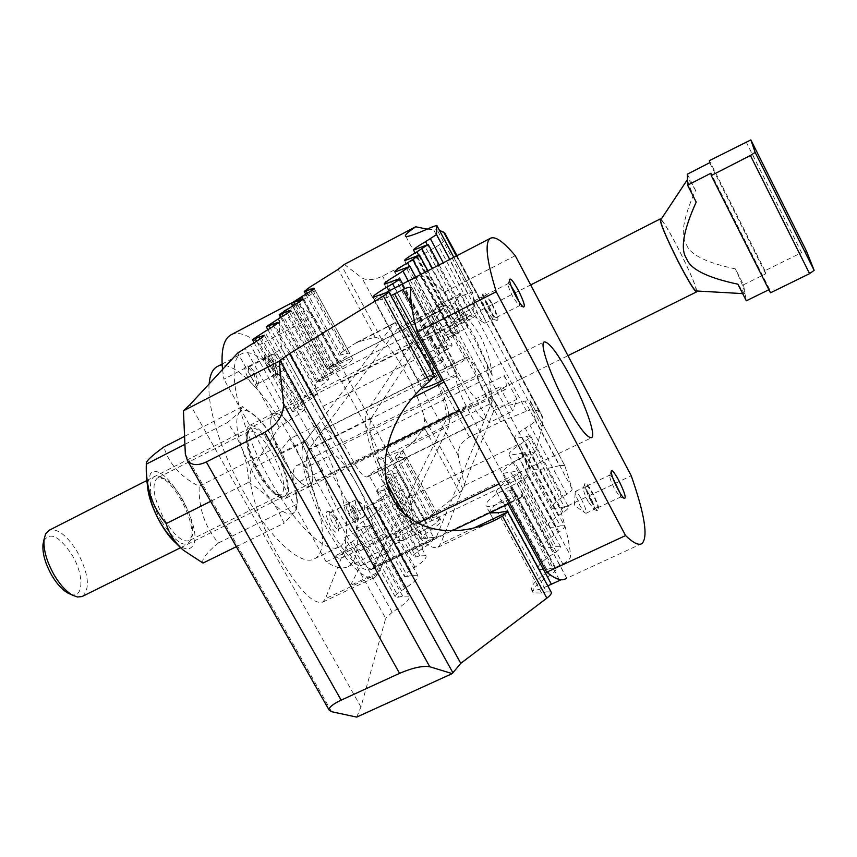 <?xml version="1.0" encoding="UTF-8"?>
<svg xmlns="http://www.w3.org/2000/svg" width="857" height="857" viewBox="0 0 857 857"><rect width="100%" height="100%" fill="white"/><g stroke="black" fill="none" stroke-linecap="round" stroke-linejoin="round"><path stroke-width="0.64" stroke-dasharray="4.29 3.21" d="M492.197 375.462L475.11 340.261L456.192 308.177C465.276 314.658 473.396 324.117 480.552 336.555C486.915 349.442 490.804 362.415 492.197 375.462L475.774 338.965C468.993 326.346 462.469 316.083 456.192 308.177M487.269 366.26L491.993 397.691L496.171 404.825C499.749 407.225 509.347 405.972 524.955 401.065L530.204 400.744L535.4 420.005C535.818 420.873 534.007 422.608 529.98 425.211L525.245 428.2C517.114 433.46 513.654 436.909 514.853 438.527L530.472 435.763C531.147 436.62 529.305 438.473 524.934 441.323L520.028 444.429C511.565 449.936 507.976 453.567 509.262 455.313L525.287 452.667C526.005 453.589 524.098 455.549 519.546 458.527L514.468 461.762C505.619 467.547 501.902 471.382 503.295 473.268L519.728 470.75C520.51 471.757 518.528 473.825 513.772 476.963L508.501 480.327C499.256 486.422 495.389 490.483 496.899 492.529L513.761 490.161C514.607 491.254 512.55 493.45 507.569 496.76L502.095 500.263C493.15 506.166 489.004 510.354 489.679 512.84M427.954 364.086C442.073 391.467 448.018 410.299 445.79 420.562L374.134 566.391L371.467 569.466C361.611 572.562 347.653 558.86 329.613 528.351C311.273 495.978 301.589 457.681 308.981 449.164L397.391 328.799C404.065 327.931 414.252 339.693 427.954 364.086M404.45 513.857C418.141 533.686 428.093 542.224 434.285 539.471L436.556 536.568L493.096 399.116M428.768 362.725C444.59 393.406 451.285 414.574 448.843 426.197L378.162 573.633L375.109 577.2C364.064 580.725 348.37 565.32 328.038 530.976C307.277 494.382 296.436 451.146 304.856 441.751L394.37 323.003C401.901 322.05 413.363 335.291 428.768 362.725M408.275 446.24L414.777 440.305L421.237 431.617L423.851 426.743L424.686 418.527C421.066 404.965 414.949 390.149 406.325 374.07C397.573 358.14 389.324 346.507 381.558 339.168L375.152 337.208L357.069 342.189L344.118 350.631C340.24 353.277 338.601 354.83 339.19 355.269L349.463 352.945C350.074 353.834 346.314 356.748 338.151 361.686L333.577 364.418C329.238 367.042 327.224 368.606 327.535 369.099L339.318 365.51C339.983 366.464 336.062 369.517 327.578 374.68L322.843 377.498C318.322 380.24 316.233 381.879 316.565 382.415L328.542 378.858C329.249 379.887 325.178 383.09 316.319 388.489L311.423 391.413C306.71 394.284 304.535 396.009 304.888 396.577L317.069 393.074C317.818 394.166 313.576 397.552 304.331 403.208L299.264 406.239C294.337 409.25 292.066 411.06 292.451 411.681L304.824 408.232C305.628 409.421 301.193 412.978 291.53 418.912L279.189 427.279L252.044 468.308C245.07 476.921 257.336 519.063 278.064 555.304C298.29 589.348 313.223 604.935 322.875 602.053L325.381 598.764L345.746 546.67L357.562 537.714C366.967 531.565 371.081 527.548 369.87 525.641L356.812 527.569C356.233 526.584 358.333 524.538 363.132 521.431L368.082 518.314C377.091 512.465 381.033 508.662 379.919 506.894L367.085 508.951C366.539 508.04 368.564 506.101 373.17 503.134L377.948 500.134C386.582 494.564 390.374 490.954 389.324 489.315L376.726 491.479C376.223 490.632 378.173 488.79 382.586 485.951L387.214 483.069C395.495 477.735 399.148 474.307 398.173 472.775L385.8 475.046C385.329 474.253 387.203 472.507 391.445 469.797L395.923 467.001C403.893 461.902 407.418 458.645 406.507 457.21L395.516 458.024C394.745 457.242 396.213 455.421 399.919 452.571L408.275 446.24L448.843 426.197M434.338 375.955L417.948 380.272C416.781 378.923 421.183 375.162 431.157 368.971L436.77 365.564C441.901 362.382 444.151 360.465 443.54 359.811L427.536 364.193C426.454 362.95 430.675 359.394 440.187 353.523L445.586 350.256C450.482 347.224 452.646 345.414 452.078 344.814L436.459 349.238C435.463 348.092 439.502 344.728 448.597 339.147L453.803 335.998C458.474 333.127 460.552 331.402 460.016 330.856L444.772 335.301C443.851 334.251 447.729 331.059 456.427 325.724L461.452 322.703C465.929 319.961 467.933 318.333 467.44 317.818L452.55 322.286C451.682 321.311 455.421 318.279 463.766 313.191L468.618 310.277C472.743 307.759 474.682 306.217 474.435 305.66L472.593 292.591L467.686 293.651C452.485 299.671 443.423 302.103 440.477 300.946L367.332 410.332C360.144 419.159 372.174 462.309 392.892 499.406C413.095 534.254 428.136 550.205 437.991 547.269L440.584 543.906L496.171 404.825M440.477 300.946L443.594 306.774L371.456 417.841C366.978 428.307 372.099 449.871 386.828 482.523M474.435 305.66L449.775 259.414M443.594 306.774L442.876 305.456C445.008 304.835 451.103 308.841 461.173 317.476M356.694 717.095L360.936 706.971L385.693 618.336L345.746 546.67M360.936 706.971L190.147 404.461M369.87 525.641L408.939 596.14C410.364 598.454 406.454 602.75 397.198 609.016L392.152 612.305L385.693 618.336M408.939 596.14L402.683 596.14L398.676 597.158L359.908 527.312M379.919 506.894L417.67 575.272C419.009 577.436 415.238 581.496 406.379 587.452L401.505 590.612C396.78 593.783 394.766 595.969 395.473 597.168L398.676 597.158M417.67 575.272L411.521 575.39L407.621 576.407L370.138 508.651M389.324 489.315L425.865 555.7C427.107 557.703 423.487 561.549 414.981 567.238L410.267 570.269C405.736 573.29 403.808 575.358 404.461 576.472L407.621 576.407M425.865 555.7L419.812 555.904L416.02 556.943L379.737 491.147M398.173 472.775L433.567 537.285C434.735 539.16 431.232 542.813 423.069 548.234L418.505 551.169C414.156 554.051 412.292 556.011 412.903 557.05L416.02 556.943M433.567 537.285L423.915 538.614L388.767 474.682M406.507 457.21L440.819 519.942C441.912 521.699 438.527 525.17 430.685 530.354L426.25 533.183C422.072 535.936 420.273 537.8 420.851 538.774L423.915 538.614M440.819 519.942L431.757 520.22L397.744 458.163M464.473 485.523L535.625 451.114L542.181 427.022L543.017 418.773L541.196 413.802C537.907 409.667 533.033 408.768 526.552 411.124L500.617 421.751L469.497 437.027C461.334 441.794 457.595 447.986 458.259 455.592L464.473 485.523L463.037 489.111L459.727 492.689L433.513 513.921C429.893 516.9 428.532 518.881 429.411 519.867L431.757 520.22M551.062 591.951L546.562 591.855L503.005 511.318M513.761 490.161L555.85 568.287C556.836 569.626 554.875 571.994 549.99 575.368L544.613 578.936C535.089 585.492 531.286 590.141 533.204 592.873L541.581 593.023L546.562 591.855M555.85 568.287L551.469 568.277L509.529 490.493M519.728 470.75L560.296 546.284C561.206 547.516 559.321 549.744 554.65 552.947L549.466 556.364C540.371 562.578 536.707 566.948 538.475 569.466L546.648 569.466L551.469 568.277M560.296 546.284L556.022 546.337L515.593 471.136M525.287 452.667L564.442 525.759C565.288 526.905 563.467 529.005 559 532.047L553.986 535.336C545.288 541.238 541.763 545.352 543.392 547.677L551.362 547.548L556.022 546.337M564.442 525.759L560.274 525.887L521.249 453.096M530.472 435.763L568.32 506.583C569.102 507.644 567.345 509.626 563.049 512.529L558.218 515.689C549.883 521.313 546.466 525.191 547.977 527.344L555.764 527.098L560.274 525.887M568.32 506.583L564.249 506.766L526.53 436.234M529.99 400.433L564.849 465.78L572.037 488.704C572.54 489.754 570.816 491.607 566.852 494.253L562.171 497.296C554.168 502.663 550.869 506.337 552.272 508.33L559.867 507.987L564.249 506.766M572.037 488.704L535.4 420.005M439.33 230.158L427.204 229.14M535.625 451.114C528.405 458.859 526.402 464.258 529.637 467.301C533.568 470.472 543.488 469.925 559.407 465.662L524.955 401.065M564.592 465.405L559.407 465.662M344.375 264.395L361.943 277.936C366.978 280.742 373.856 280.132 382.565 276.104L413.727 259.81L438.216 245.573C444.119 241.92 446.69 238.332 445.908 234.797M500.617 421.751L413.727 259.81M283.817 460.359C295.022 479.245 303.839 487.826 310.277 486.101C315.73 479.084 312.269 463.498 299.886 439.341C288.852 420.519 279.993 411.853 273.308 413.374C267.759 420.091 271.262 435.752 283.817 460.359C271.262 435.752 267.759 420.091 273.308 413.374C279.993 411.853 288.852 420.519 299.886 439.341C312.269 463.498 315.73 479.084 310.277 486.101C303.839 487.826 295.022 479.245 283.817 460.359M467.536 354.916C473.814 366.732 478.367 377.498 481.206 387.193L504.366 375.677C506.669 383.604 506.958 388.221 505.234 389.528L499.781 386.903L476.053 398.676C470.857 393.695 464.933 385.093 458.259 372.87C451.682 360.465 447 349.335 444.226 339.468L467.965 327.417C465.876 319.897 465.683 315.569 467.365 314.423L473.375 317.626L450.204 329.42C455.421 334.712 461.195 343.207 467.536 354.916M358.505 510.965C360.936 515.132 362.822 517.028 364.171 516.675L364.675 513.986L361.558 505.576L358.237 500.927L355.88 499.856C354.691 501.474 355.569 505.18 358.505 510.965M355.451 508.555L350.888 502.973L349.752 502.855C348.553 504.484 349.41 508.19 352.345 513.964C354.777 518.121 356.673 520.017 358.044 519.663L358.59 518.592L355.451 508.555M353.662 508.908L347.835 501.774C344.46 501.559 345.071 506.241 349.667 515.818C353.887 522.727 356.555 524.688 357.658 521.699C357.84 518.539 356.501 514.275 353.662 508.908M336.105 518.003L331.541 512.486L330.331 512.368C329.067 514.018 329.891 517.724 332.827 523.488C335.258 527.623 337.176 529.497 338.59 529.123L339.179 527.987L336.105 518.003M353.234 509.647C350.813 505.491 348.906 503.595 347.524 503.948C346.314 505.576 347.171 509.283 350.106 515.057C352.538 519.213 354.434 521.11 355.805 520.745C357.015 519.096 356.158 515.4 353.234 509.647M334.348 518.335L328.52 511.297C324.985 511.04 325.531 515.721 330.138 525.341C334.401 532.272 337.112 534.179 338.269 531.061C338.461 527.869 337.155 523.627 334.348 518.335M280.957 360.058L277.111 354.744L274.615 353.641C273.426 355.098 274.261 358.59 277.09 364.107C279.789 368.714 281.91 370.845 283.431 370.513L283.903 367.749L280.957 360.058M270.93 367.299C273.629 371.895 275.761 374.016 277.293 373.684L277.861 372.591L274.851 363.218L269.676 356.94L268.477 356.823C267.277 358.29 268.102 361.783 270.93 367.299M268.134 369.035C272.815 376.619 275.761 378.869 276.993 375.762L273.169 363.807L266.559 355.805C263.131 355.419 263.656 359.833 268.134 369.035M251.39 377.412C254.1 381.986 256.254 384.086 257.839 383.722L258.439 382.554L255.493 373.245L250.308 367.042L249.033 366.925C247.78 368.414 248.562 371.906 251.39 377.412M268.691 368.456C271.39 373.052 273.512 375.173 275.065 374.83C276.265 373.352 275.451 369.86 272.633 364.364C269.934 359.779 267.812 357.658 266.248 357.98C265.038 359.447 265.852 362.94 268.691 368.456M248.584 379.148C253.318 386.753 256.318 388.939 257.593 385.693L253.843 373.813L247.234 365.907C243.645 365.489 244.095 369.903 248.584 379.148M444.226 339.468L434.317 321.054L440.562 311.445L450.204 329.42M481.206 387.193L490.718 404.911L484.601 419.234C482.18 419.662 478.142 414.82 472.475 404.708L441.098 346.41C434.885 334.262 432.314 326.292 433.374 322.511L434.317 321.054L431.071 315.012L454.821 302.832L467.965 327.417M499.781 386.903L512.732 411.103L489.004 422.758L476.053 398.676M454.821 302.832L460.573 293.651L473.375 317.626M460.573 293.651L437.402 305.553L440.562 311.445L441.762 309.763C444.237 309.516 448.307 314.487 453.974 324.674L483.627 379.983C489.454 391.349 492.047 399.094 491.415 403.208L490.718 404.911L493.825 410.707L516.975 399.287L512.732 411.103M489.004 422.758L493.825 410.707M437.402 305.553L431.071 315.012M504.366 375.677L516.975 399.287M371.424 435.913C377.187 447.065 379.415 454.842 378.076 459.234L377.412 460.809L388.735 456.106C396.695 452.26 401.569 450.718 403.368 451.468C403.465 454.349 396.566 459.459 382.672 466.797L376.33 469.915L368.853 475.014L367.482 476.888C364.418 477.649 360.015 473.118 354.295 463.273L322.864 406.368C316.715 394.456 314.551 386.453 316.372 382.34L324.878 376.469L331.22 373.224C345.189 365.746 352.334 360.936 352.656 358.794C351.091 358.483 346.346 360.336 338.397 364.354L327.181 369.485L328.467 367.857C331.573 367.257 335.998 371.917 341.729 381.847L371.424 435.913L483.627 379.983M384.215 533.836L326.174 561.828C335.655 567.902 343.121 569.412 348.563 566.359C358.162 559.632 359.908 542.02 353.802 513.525L407.536 487.322C411.124 501.881 412.613 513.857 412.013 523.252L412.271 524.184L417.873 523.498L424.086 520.51C432.153 517.007 437.327 516.085 439.62 517.746C439.995 521.099 433.042 526.005 418.773 532.465L404.461 539.578C399.608 541.913 392.86 539.996 384.215 533.836L281.974 349.003C279.382 335.987 278.675 325.66 279.853 318.022M280.143 316.394L280.507 314.84L284.085 311.091M289.687 307.834L294.015 305.563C307.609 297.165 314.701 292.141 315.301 290.512L295.783 301.3L291.659 304.417C297.668 304.642 305.049 308.649 313.801 316.437L260.014 344.514C248.048 334.755 238.492 331.466 231.336 334.659M222.531 369.442L223.881 379.18L281.974 349.003M407.536 487.322L313.801 316.437M353.802 513.525L260.014 344.514M326.174 561.828L223.881 379.18M356.501 483.444C348.553 469.282 340.936 459.416 333.662 453.835L305.906 467.676C302.028 465.008 298.932 464.312 296.608 465.587C293.094 467.815 292.205 474.103 293.951 484.451L322.543 470.247C325.242 483.241 330.748 497.36 339.051 512.582C347.513 527.494 355.398 537.468 362.704 542.513L334.123 556.3L338.794 558.239L342.404 557.693C346.089 555.165 346.871 548.416 344.771 537.435L372.516 523.991C369.656 511.308 364.311 497.788 356.501 483.444M478.035 314.573L473.503 303.282L473.685 301.225C475.003 301.107 477.295 303.999 480.563 309.923C484.248 317.186 485.694 321.632 484.901 323.25L483.209 322.35L478.035 314.573M488.758 305.745C492.443 313.019 493.911 317.465 493.15 319.072L486.326 310.352C483.348 304.567 481.784 300.378 481.645 297.775L481.934 297.004C483.219 296.908 485.49 299.821 488.758 305.745M492.079 303.592C497.703 314.947 499.256 320.55 496.76 320.422C494.821 319.029 492.239 315.365 489.026 309.452C485.201 302.05 483.209 296.693 483.016 293.394C483.851 290.898 486.872 294.305 492.079 303.592M519.181 301.975L519.556 305.67L518.903 305.542L512.893 296.833C509.861 290.941 508.255 286.731 508.072 284.203L508.319 283.506L511.115 285.981M491.757 304.224C495.442 311.498 496.91 315.944 496.16 317.54C494.907 317.668 492.636 314.755 489.358 308.809C485.651 301.482 484.184 297.036 484.944 295.461C486.219 295.365 488.49 298.29 491.757 304.224M581.271 498.935C585.127 506.605 586.691 511.404 585.963 513.311L584.399 512.486L580.028 505.834L575.143 493.439L575.326 491.425C576.418 491.211 578.4 493.718 581.271 498.935M588.298 501.923C585.138 495.742 583.456 491.2 583.274 488.286L583.542 487.526C584.613 487.322 586.584 489.84 589.445 495.057C593.312 502.748 594.897 507.537 594.201 509.433L588.298 501.923M591.169 501.452C587.12 493.546 584.977 487.74 584.731 484.044C585.385 481.591 587.998 484.484 592.583 492.711C598.432 504.623 600.168 510.686 597.811 510.922C596.172 509.765 593.965 506.616 591.169 501.452M620.147 493.161L620.575 497.028L619.965 496.931L614.801 489.411C611.598 483.134 609.873 478.57 609.627 475.731L609.852 475.046L612.712 477.756M591.33 500.499C587.441 492.754 585.845 487.965 586.542 486.101C587.613 485.908 589.573 488.415 592.433 493.653C596.301 501.334 597.886 506.133 597.211 508.019C596.161 508.244 594.201 505.737 591.33 500.499M362.704 542.513L374.991 564.645L384.407 545.481L372.516 523.991M333.662 453.835L321.557 431.982L308.274 450.129C305.906 455.881 308.606 466.283 316.394 481.313L356.137 552.701C363.132 564.613 368.585 569.98 372.495 568.791L374.991 564.645L379.008 571.865L350.438 585.481L334.123 556.3M293.951 484.451L277.336 454.713L305.928 440.327L322.543 470.247M350.438 585.481L360.551 565.77L344.771 537.435M360.551 565.77L388.296 552.486L384.407 545.481L385.746 542.76C387.343 536.632 384.547 526.637 377.359 512.786L340.347 445.822C333.341 433.76 327.856 428.189 323.882 429.111L321.557 431.982L317.583 424.804L289.827 438.805L277.336 454.713M305.928 440.327L317.583 424.804M388.296 552.486L379.008 571.865M305.906 467.676L289.827 438.805M443.069 380.09L457.06 374.145L456.46 375.848C455.303 381.108 458.666 391.456 466.562 406.882L506.219 480.477C513.118 492.796 518.014 498.603 520.927 497.917L521.902 494.65L514.511 496.599L506.219 500.563C495.56 505.491 488.844 507.28 486.069 505.93C485.158 501.72 493.396 495.11 510.761 486.08L518.849 482.202C523.798 479.684 526.744 477.563 527.666 475.828L528.083 474.35C528.587 468.629 525.202 458.677 517.928 444.483L481.002 375.58C474.082 363.132 469.122 357.112 466.133 357.519L465.072 359.201C463.969 360.636 460.927 362.65 455.945 365.243L447.847 369.313C430.364 378.58 421.751 384.729 421.998 387.75L422.19 387.825M642.15 543.434L565.931 578.646L566.691 577.864L561.121 579.761M547.773 585.867C539.139 589.777 533.772 591.18 531.694 590.087C530.29 585.01 537.971 577.554 554.747 567.72L562.824 563.97C567.784 561.453 570.387 558.775 570.655 555.936C569.509 543.563 566.016 528.051 560.178 509.412L631.255 475.806M515.261 255.697L444.001 292.398C434.328 282.21 426.475 276.768 420.466 276.083L410.289 280.357L380.047 295.665C375.377 298.161 373.556 299.714 374.595 300.314C376.555 301.107 382.018 299.564 390.974 295.697M444.001 292.398L560.178 509.412M258.835 472.893C246.313 448.393 242.992 432.71 248.851 425.843C255.793 424.194 264.792 432.721 275.847 451.446C288.198 475.506 291.487 491.115 285.713 498.271C279.018 500.124 270.062 491.672 258.835 472.893M312.184 423.262C341.761 475.678 356.576 538.014 339.426 546.702C326.956 555.1 295.494 525.844 269.526 479.052C237.71 423.358 224.663 360.668 241.428 353.941C255.44 345.564 287.631 378.387 312.184 423.262M217.474 366.453C232.322 358.612 264.577 390.856 288.873 435.045C318.472 487.205 332.612 549.605 314.701 558.657C301.643 567.323 269.676 538.507 243.709 491.95C221.363 452.71 206.998 406.957 209.14 383.925M164.351 519.471C174.271 535.582 182.584 542.61 189.301 540.553L192.621 534.425C193.393 524.88 189.986 513.161 182.391 499.267C176.317 488.854 170.222 481.966 164.105 478.602L157.345 478.013C151.175 484.526 153.51 498.346 164.351 519.471M161.502 521.324C177.078 544.838 187.201 550.162 191.872 537.296C192.696 527.055 189.054 514.489 180.923 499.61C174.421 488.469 167.886 481.088 161.32 477.478C146.954 469.218 146.633 496.235 161.502 521.324M257.678 472.657C264.17 483.916 270.298 491.157 276.04 494.382L281.3 494.896C286.399 488.629 283.528 474.928 272.687 453.803C262.97 437.381 255.065 429.903 248.969 431.371L246.441 436.234C245.841 445.426 249.591 457.574 257.678 472.657M259.35 472.239C266.334 484.334 272.901 492.122 279.05 495.571C291.819 502.759 289.205 476.042 275.376 452.057C260.892 428.714 251.519 422.415 247.277 433.139C246.634 442.994 250.662 456.031 259.35 472.239M276.715 447.172L272.922 438.377L268.412 430.632L257.689 418.141L242.627 406.529L239.606 412.142C235.043 417.959 236.018 430.557 242.542 449.936L255.15 477.531L277.561 509.519L284.192 523.156L295.172 511.308L297.218 504.055L296.779 499.031L291.166 473.321L279.189 447.247L264.106 424.901L258.407 418.698C249.912 410.578 243.645 408.393 239.606 412.142L227.619 422.48L236.371 436.127L242.542 449.936C245.83 459.159 247.877 469.947 248.669 482.277C258.171 488.244 265.649 494.393 271.091 500.724C282.596 513.472 290.63 517.007 295.172 511.308C297.379 507.858 297.882 502.084 296.683 493.953L289.666 469.475L284.138 458.345L276.715 447.172L199.135 486.294C180.688 476.974 168.936 463.873 163.869 446.979M203.002 563.06C201.245 559.621 206.408 552.904 218.481 542.92C205.037 527.28 198.588 508.405 199.135 486.294M147.554 483.412L150.478 473.685C164.126 457.874 206.248 531.865 192.172 546.584C189.086 550.14 184.287 549.466 177.774 544.559M210.608 501.345L248.669 482.277M184.908 444.355L227.619 422.48M236.339 546.68L284.192 523.156M218.481 542.92L297.218 504.055M184.566 436.352L242.627 406.529M687.368 174.185L695.563 190.35C683.243 217.742 680.19 235.782 686.414 244.449C689.842 254.561 706.179 262.713 735.424 268.905L743.48 284.792L744.872 292.612C744.176 289.238 741.026 281.342 735.424 268.905M737.888 284.192L744.508 293.705L744.872 292.612L746.318 300.796M696.173 290.973C696.409 287.009 690.538 273.072 678.573 249.173C669.103 230.919 663.179 221.138 660.779 219.82M696.805 291.005C695.338 284.245 689.264 270.255 678.573 249.023C670.195 232.804 664.368 222.916 661.09 219.338M82.593 596.301C90.414 588.523 88.635 573.687 77.28 551.801C66.932 535.271 57.548 528.105 49.117 530.29M43.696 541.088C49.888 531.34 59.369 536.011 72.138 555.1C84.575 575.529 83.675 599.761 70.113 594.083M746.083 141.769L801.574 252.633L806.491 251.144M770.486 292.815L769.618 289.366L768.911 289.709M743.48 284.792L765.74 273.812L764.958 270.716L801.574 252.633M769.618 289.366L710.946 173.221M764.958 270.716L709.403 160.634M709.66 162.723L765.74 273.812M695.563 190.35C690.367 181.48 687.678 177.849 687.485 179.467L687.485 179.552C687.635 181.898 690.538 189.397 696.195 202.081M491.993 397.691L445.79 420.562M436.556 536.568L374.134 566.391M378.162 573.633L325.381 598.764M474.457 527.762L440.584 543.906M434.403 376.609L367.332 410.332M430.278 376.834L384.922 292.965M425.511 378.623L380.251 295.001M431.157 368.971L389.024 290.994M436.77 365.564L394.884 287.952M439.566 360.722L395.955 279.843M434.949 362.49L391.424 281.846M440.187 353.523L397.637 274.529M445.586 350.256L408.318 280.967M448.19 345.746L406.207 267.652M443.712 347.492L401.804 269.612M448.597 339.147L409.517 266.409M453.803 335.998L420.787 274.486M456.213 331.798L415.741 256.318M451.875 333.523L411.478 258.236M456.427 325.724L418.623 255.161M461.452 322.703L432.41 268.445M463.712 318.783L424.644 245.723M459.502 320.475L420.498 247.609M463.766 313.191L427.15 244.695M468.618 310.277L443.262 262.799M472.593 292.591L453.803 257.325M467.686 293.651L432.121 226.955M371.456 417.841L308.981 449.164M442.769 305.863L396.523 329.602M304.856 441.751L252.044 468.308M393.417 323.86L352.816 344.739M279.189 427.279L237.764 352.977M392.152 612.305L352.441 540.949M397.198 609.016L357.562 537.714M402.683 596.14L363.85 526.134M401.505 590.612L363.132 521.431M406.379 587.452L368.082 518.314M411.521 575.39L373.973 507.462M410.267 570.269L373.17 503.134M414.981 567.238L377.948 500.134M419.812 555.904L383.475 489.947M418.505 551.169L382.586 485.951M423.069 548.234L387.214 483.069M427.611 537.575L392.41 473.482M426.25 533.183L391.445 469.797M430.685 530.354L395.923 467.001M438.42 519.567L404.215 457.07M433.513 513.921L399.919 452.571M459.727 492.689L423.851 426.743M463.037 489.111L424.686 418.527M541.581 593.023L498.099 512.722M544.613 578.936L502.095 500.263M549.99 575.368L507.569 496.76M546.648 569.466L504.784 491.897M549.466 556.364L508.501 480.327M554.65 552.947L513.772 476.963M551.362 547.548L510.997 472.539M553.986 535.336L514.468 461.762M559 532.047L519.546 458.527M555.764 527.098L516.792 454.499M558.218 515.689L520.028 444.429M563.049 512.529L524.934 441.323M559.867 507.987L522.213 437.627M562.171 497.296L525.245 428.2M566.852 494.253L529.98 425.211M564.849 465.78L530.204 400.744M542.181 427.022L437.166 229.944M381.558 339.168L342.114 266.581M458.259 455.592L361.943 277.936M375.152 337.208L338.226 269.302M344.118 350.631L309.484 287.374M341.225 355.012L307.384 293.265M347.364 353.213L312.655 289.784M338.151 361.686L302.285 296.308M333.577 364.418L297.647 298.986M330.331 368.371L295.247 304.535M333.887 366.935L298.493 302.489M327.578 374.68L290.523 307.342M322.843 377.498L285.735 310.127M319.393 381.697L283.185 316.019M323.035 380.251L286.484 313.908M316.319 388.489L278.022 319.093M311.423 391.413L273.062 321.975M307.759 395.88L270.33 328.231M311.487 394.424L273.704 326.067M304.331 403.208L264.684 331.616M299.264 406.239L259.542 334.605M295.344 411.006L256.639 341.268M299.168 409.528L260.078 339.04M291.53 418.912L250.437 344.996M286.281 422.072L245.113 348.103M331.605 711.706L185.326 454.006M469.497 437.027L382.565 276.104M526.552 411.124L438.216 245.573M542.427 416.545L456.835 255.75M543.017 418.773L456.353 255.997M378.076 459.234L491.415 403.208M341.729 381.847L453.974 324.674M328.038 368.221L441.451 310.073M316.372 382.34L433.374 322.511M368.146 476.203L485.073 418.634M354.295 463.273L472.475 404.708M322.864 406.368L441.098 346.41M317.186 381.344L280.507 314.84M404.461 539.578L368.853 475.014M332.173 367.535L295.783 301.3M327.267 369.153L291.659 304.417M324.878 376.469L287.716 308.97M412.442 535.507L376.33 469.915M338.397 364.354L302.007 298.022M331.22 373.224L294.015 305.563M418.773 532.465L382.672 466.797M424.086 520.51L388.735 456.106M417.873 523.498L382.522 459.17M412.013 523.252L377.423 460.359M481.002 375.58L340.347 445.822M465.672 358.033L323.196 429.743M517.928 444.483L377.359 512.786M528.083 474.35L385.746 542.76M521.602 496.856L373.556 567.559M456.46 375.848L444.119 382.029M412.646 397.809L308.274 450.129M466.562 406.882L459.438 410.417M387.439 446.101L316.394 481.313M506.219 480.477L499.106 483.905M417.573 523.134L356.137 552.701M522.063 495.26L566.648 578.089M410.792 288.52L457.113 374.584M518.849 482.202L562.824 563.97M527.666 475.828L570.655 555.936M514.511 496.599L559.15 579.428M411.542 305.542L449.871 376.673M510.761 486.08L554.747 567.72M506.219 500.563L508.094 504.045M402.19 284.567L447.847 369.313M410.289 280.357L455.945 365.243M420.466 276.083L465.072 359.201M371.467 569.466L434.285 539.471M322.875 602.053L375.109 577.2M437.991 547.269L491.993 521.559M373.009 297.379L417.948 380.272M402.651 283.913L443.54 359.811M384.322 284.224L427.536 364.193M415.709 277.122L452.078 344.814M394.841 272.012L436.459 349.238M427.857 270.812L460.016 330.856M404.643 260.635L444.772 335.301M439.17 264.931L467.44 317.818M413.802 250.008L452.55 322.286M436.695 225.305L472.432 292.408M357.069 342.189L394.37 323.003M356.812 527.569L395.473 597.168M367.085 508.951L404.461 576.472M376.726 491.479L412.903 557.05M385.8 475.046L420.851 538.774M395.516 458.024L429.411 519.867M397.391 328.799L442.876 305.456M490.022 513.225L494.018 520.595L490.022 513.225M531.694 590.087L533.204 592.873M496.899 492.529L538.475 569.466M503.295 473.268L543.392 547.677M509.262 455.313L547.977 527.344M514.853 438.527L552.272 508.33M405.886 236.457L443.572 306.752M493.064 399.083L529.637 467.301M305.745 294.262L339.19 355.269M314.144 288.402L349.463 352.945M292.826 305.992L327.535 369.099M302.875 299.082L339.318 365.51M280.753 317.486L316.565 382.415M290.887 310.438L328.542 378.858M267.887 329.731L304.888 396.577M278.118 322.532L317.069 393.074M254.175 342.779L292.451 411.681M264.481 335.43L304.824 408.232M457.006 255.654L541.196 413.802M505.234 389.528L285.713 498.271M358.237 500.927L364.718 505.973L364.675 513.986M355.88 499.856L349.752 502.855M350.888 502.973L347.835 501.774M347.524 503.948L330.331 512.368M331.541 512.486L328.52 511.297M283.903 367.749L283.721 359.651L277.111 354.744M283.431 370.513L277.293 373.684M277.861 372.591L276.993 375.762M275.065 374.83L257.839 383.722M258.439 382.554L257.593 385.693M250.308 367.042L247.234 365.907M266.248 357.98L249.033 366.925M269.676 356.94L266.559 355.805M274.615 353.641L268.477 356.823M339.179 527.987L338.269 531.061M355.805 520.745L338.59 529.123M358.59 518.592L357.658 521.699M364.171 516.675L358.044 519.663M467.365 314.423L248.851 425.843M441.762 309.763L328.467 367.857M484.601 419.234L367.482 476.888M291.294 304.235L327.181 369.485M315.301 290.512L352.656 358.794M403.368 451.468L439.62 517.746M315.076 290.609L291.423 303.046M405.393 539.096L348.563 566.359M377.412 460.809L412.271 524.184M296.608 465.587L544.088 341.922M483.209 322.35L473.032 315.43L473.503 303.282M484.901 323.25L493.15 319.072M492.4 318.933L496.76 320.422M496.16 317.54L519.556 305.67M518.903 305.542L523.316 307.031M575.143 493.439L574.394 505.319L584.399 512.486M575.326 491.425L583.542 487.526M583.274 488.286L584.731 484.044M586.542 486.101L609.852 475.046M609.627 475.731L611.116 471.436M619.965 496.931L624.314 498.528M597.211 508.019L620.575 497.028M593.505 509.326L597.811 510.922M585.963 513.311L594.201 509.433M508.072 284.203L509.487 279.768M484.944 295.461L508.319 283.506M481.645 297.775L483.016 293.394M473.685 301.225L481.934 297.004M342.404 557.693L591.341 437.831M323.882 429.111L466.133 357.519M372.495 568.791L451.907 530.869M509.594 503.327L520.927 497.917M566.691 577.864L521.902 494.65M457.06 374.145L410.782 288.177M489.786 512.786L486.069 505.93M421.998 387.75L374.595 300.314M380.047 295.665L386.496 292.312M314.701 558.657L339.426 546.702M222.113 364.032L241.428 353.941M192.621 534.425L191.872 537.296M281.3 494.896L189.301 540.553M276.04 494.382L279.05 495.571M296.683 493.953L296.779 499.031M258.407 418.698L257.689 418.141M246.441 436.234L247.277 433.139M248.969 431.371L157.345 478.013M164.105 478.602L161.32 477.478M742.665 293.597L744.508 293.705M180.538 547.741L567.945 355.676M146.686 480.573L530.676 284.942"/><path stroke-width="1.29" d="M386.828 482.523L394.188 496.889L404.45 513.857M489.679 512.84L498.099 512.722L507.344 511.051L507.569 511.993L502.502 516.193L496.578 519.374C456.856 540.092 410.321 531.918 393.138 499.288C373.673 465.844 391.049 411.467 429.561 381.397L434.338 375.955L388.928 291.905M383.368 296.008L289.58 353.609L279.136 361.247L283.624 403.808C283.517 415.27 277.24 424.761 264.792 432.271L206.312 461.955C197.903 465.865 191.636 465.447 187.522 460.68L185.326 454.006L183.462 410.782L190.147 404.461L237.764 352.977L250.437 344.996C260.271 339.201 264.909 335.923 264.352 335.194L252.419 339.608L264.684 331.616C274.079 326.089 278.514 322.982 277.989 322.307L266.238 326.731L278.022 319.093C287.009 313.812 291.262 310.855 290.769 310.223L279.189 314.658L290.523 307.342C299.147 302.296 303.228 299.479 302.767 298.889L291.359 303.314L302.285 296.308C310.555 291.466 314.476 288.766 314.048 288.22L304.235 291.498L309.484 287.374L338.226 269.302L344.375 264.395L415.677 226.773C407.214 232.675 403.958 235.911 405.886 236.457C408.382 236.864 417.123 233.693 432.121 226.955L436.813 225.412L436.534 234.572L425.533 241.674C417.07 246.655 413.16 249.43 413.802 250.008L428.232 244.449L416.866 251.883C408.028 257.1 403.958 260.014 404.643 260.635L419.405 255.032L407.589 262.81C398.344 268.273 394.102 271.337 394.841 272.012L409.935 266.377L397.637 274.529C387.953 280.26 383.518 283.496 384.322 284.224L399.769 278.568C400.24 278.943 397.862 280.678 392.645 283.785L386.935 287.127C376.78 293.169 372.131 296.576 373.009 297.379L388.81 291.701C389.346 291.98 387.525 293.426 383.368 296.008L429.561 381.397M452.196 673.613L356.694 717.095L331.605 711.706L329.013 709.896C328.927 707.293 332.966 704.047 341.161 700.148L399.566 673.345C412.72 667.764 422.79 665.568 429.775 666.757L452.196 673.613L460.766 663.339L546.852 598.154C550.655 595.187 552.058 593.119 551.062 591.951L507.623 511.565M449.775 259.414L436.567 234.636M427.204 229.14L415.677 226.773M183.462 410.782L279.136 361.247M457.006 255.654L444.772 233.093L439.33 230.158M279.853 318.022L280.143 316.394M284.085 311.091L289.687 307.834M231.336 334.659L230.887 334.894C223.602 339.061 220.817 350.577 222.531 369.442M564.902 402.158C549.98 374.263 539.556 343.646 544.088 341.922C548.93 341.622 557.928 353.598 571.073 377.841C585.449 404.815 596.14 435.388 591.694 437.659C587.195 438.42 578.261 426.582 564.902 402.158M511.115 285.981L515.003 292.376L519.181 301.975M518.303 290.234C523.895 301.514 525.566 307.117 523.316 307.031C521.463 305.649 518.913 301.932 515.657 295.901C511.779 288.359 509.733 282.981 509.487 279.768C510.226 277.486 513.161 280.967 518.303 290.234M612.712 477.756L620.147 493.161M617.747 488.918C613.633 480.873 611.427 475.046 611.116 471.436C611.684 469.165 614.223 472.132 618.743 480.338C624.571 492.175 626.424 498.238 624.314 498.528C622.76 497.381 620.564 494.178 617.747 488.918M422.19 387.825C424.879 388.189 431.339 385.864 441.569 380.84L443.069 380.09M390.974 295.697L402.929 289.58C406.818 287.609 409.346 286.966 410.514 287.684L410.792 288.52C409.882 298.204 412.013 312.741 417.188 332.141L546.745 572.165C555.422 579.236 561.817 581.4 565.931 578.646M561.121 579.761L547.773 585.867M417.188 332.141L496.235 291.734C486.476 259.96 484.548 242.135 490.429 238.278C495.25 235.911 503.53 241.706 515.261 255.697L631.255 475.806C644.614 514.125 648.246 536.664 642.15 543.434C638.968 545.77 633.441 543.156 625.578 535.571L546.745 572.165M496.235 291.734L625.578 535.571M209.14 383.925C209.89 374.959 212.515 369.206 217.014 366.689L217.474 366.453M184.566 436.352L163.869 446.979C151.4 455.945 145.551 461.612 146.322 463.969L146.397 464.087C145.658 487.354 152.257 507.194 166.172 523.606C169.097 533.622 174.828 542.492 183.366 550.226L203.002 563.06L236.339 546.68M177.774 544.559C163.333 533.922 146.815 500.509 147.554 483.412M166.172 523.606L210.608 501.345M146.397 464.087L184.908 444.355M768.911 289.709L746.318 300.796L737.888 284.192C707.293 277.7 690.196 269.162 686.607 258.6C680.094 249.537 683.286 230.694 696.195 202.081L687.603 185.176L687.368 174.185L709.66 162.723L709.403 160.634L750.871 139.905L755.146 152.385L814.15 270.351L806.491 251.144L750.871 139.905M660.779 219.82L660.522 220.206C661.24 225.637 667.207 239.521 678.423 261.856C687.485 279.318 693.313 289.023 695.895 290.952L696.173 290.973M661.09 219.338L660.211 218.942C659.986 222.959 666.06 237.325 678.423 262.028C688.535 281.46 694.62 291.412 696.666 291.862L696.805 291.005M49.117 530.29L45.667 533.75L44.071 539.353C43.279 549.68 46.674 561.603 54.237 575.122C60.14 584.956 66.332 591.673 72.791 595.294L77.462 596.986L82.036 596.568L180.538 547.741M70.113 594.083L68.089 593.173C62.422 590.002 57.023 584.12 51.87 575.55C45.26 563.767 42.304 553.354 43 544.313L43.696 541.088M687.603 185.176L710.946 173.221L711.235 175.546L750.411 155.492L755.146 152.385M814.15 270.351L809.586 273.651L750.411 155.492M711.235 175.546L770.486 292.815L809.586 273.651M507.569 511.993L474.457 527.762M460.766 663.339L289.58 353.609M546.852 598.154L502.502 516.193M389.024 290.994L386.935 287.127M394.884 287.952L392.645 283.785M408.318 280.967L403.122 271.326M409.517 266.409L407.589 262.81M420.787 274.486L412.87 259.725M418.623 255.161L416.866 251.883M432.41 268.445L421.965 248.916M427.15 244.695L425.533 241.674M443.262 262.799L430.46 238.814M453.803 257.325L436.813 225.412M307.384 293.265L306.142 290.994M312.655 289.784L312.077 288.734M295.247 304.535L294.047 302.35M298.493 302.489L297.54 300.753M283.185 316.019L281.899 313.705M286.484 313.908L285.477 312.087M270.33 328.231L268.98 325.778M273.704 326.067L272.644 324.139M256.639 341.268L255.193 338.676M260.078 339.04L258.943 337.005M341.161 700.148L206.312 461.955M452.625 672.263L279.896 360.443M429.775 666.757L283.624 403.808M399.566 673.345L264.792 432.271M456.835 255.75L444.772 233.093M456.353 255.997L443.572 231.979M444.119 382.029L412.646 397.809M459.438 410.417L387.439 446.101M499.106 483.905L417.573 523.134M559.15 579.428L559.685 580.414M402.929 289.58L411.542 305.542M508.094 504.045L551.405 584.238M394.627 293.897L441.569 380.84M491.993 521.559L496.578 519.374M399.876 278.761L402.651 283.913M410.032 266.548L415.709 277.122M419.491 255.193L427.857 270.812M428.307 244.599L439.17 264.931M304.235 291.498L305.745 294.262M291.359 303.314L292.826 305.992M279.189 314.658L280.753 317.486M266.238 326.731L267.887 329.731M252.419 339.608L254.175 342.779M187.522 460.68L329.013 709.896M291.423 303.046L230.887 334.894M451.907 530.869L509.594 503.327M386.496 292.312L490.429 238.278M217.014 366.689L222.113 364.032M146.322 463.969C145.208 498.517 157.559 527.269 183.366 550.226M695.895 290.952L742.665 293.597M567.945 355.676L696.58 291.894M43 544.313L44.071 539.353M68.089 593.173L72.791 595.294M48.806 530.451L146.686 480.573M530.676 284.942L660.211 218.942M660.522 220.206L687.485 179.477"/></g></svg>
